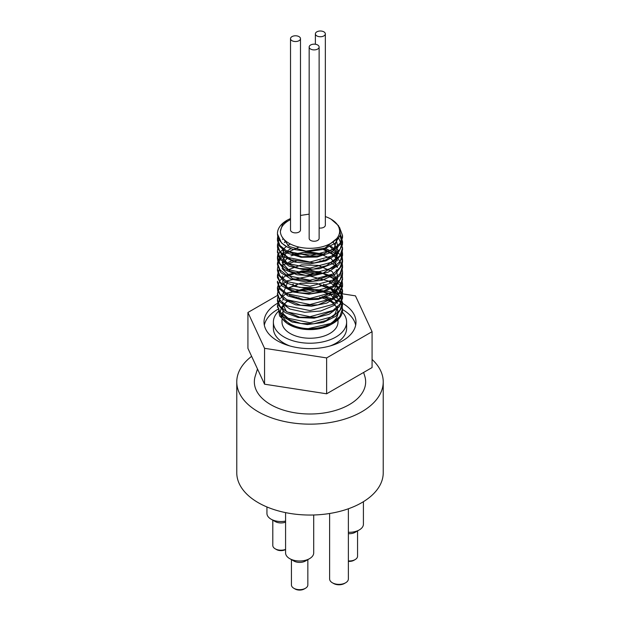 <?xml version="1.0" encoding="UTF-8"?>
<svg xmlns="http://www.w3.org/2000/svg" width="620" height="620" viewBox="0 0 620 620"><rect width="100%" height="100%" fill="white"/><g stroke="black" fill="none" stroke-linecap="round" stroke-linejoin="round"><path stroke-width="0.93" d="M323.431 284.224L337.358 291.71L342.55 302.452L340.07 310.023L333.017 316.495L310 322.764L286.983 318.013L279.93 312.302L277.442 305.49L279.93 298.677L286.983 292.958L310 288.207L333.017 294.477L340.07 300.956L342.55 308.528L339.814 316.471L332.049 323.152L307.326 328.848L300.871 328.197L287.354 323.625L289.052 324.609A29.62 17.104 0 0 0 329.228 325.523L333.017 323.408A32.55 18.794 180 0 1 307.326 328.856M332.041 323.95L338.985 317.765L340.124 316.022M329.584 294.392L323.787 292.175L307.985 289.959L294.88 291.671M287.974 294.221L286.967 294.74M277.489 306.373L281.263 315.619L292.09 321.997L307.303 324.554L323.167 322.524L335.815 316.301L342.163 307.288L342.55 304.226L340.651 297.553L331.646 289.37L319.951 285.107M296.848 285.115L287.788 288.238M277.489 300.305L278.086 304.707L285.068 312.596L298.135 317.525L314.1 318.192L329.065 314.294L339.373 306.683L342.55 298.15L342.504 297.089L337.699 287.734L329.228 282.077M322.02 279.527L319.951 279.039M287.974 282.077L286.967 282.588M277.489 294.206L280.116 302.173L289.959 309.047L304.691 312.294L320.718 311.015L334.134 305.397L341.651 296.701L342.55 292.074L341.434 286.928L333.537 278.349L329.22 276.001M322.02 273.451L303.831 271.917L294.887 273.443M277.489 288.168L277.675 291.137L283.456 299.321L295.724 304.846L311.48 306.249L326.872 303.064L338.148 295.949L342.542 286.533L342.55 284.224L340.07 291.795L333.017 298.274L310 304.536L286.983 299.793L279.93 294.074L277.45 287.262L279.922 280.449L286.983 274.73L310 269.987L333.017 276.249L340.07 282.728L342.55 290.3L340.07 297.871L333.017 304.35L310 310.612L286.983 305.869L279.922 300.15L277.45 293.338L279.93 286.525L286.983 280.806L310 276.063L333.017 282.325L340.07 288.804L342.55 296.376L340.078 303.947L333.017 310.419L310 316.688L286.983 311.938L279.93 306.226L277.45 299.413L277.923 296.368M277.489 282.061L279.171 288.688L287.951 295.988L302.118 299.91L318.207 299.382L332.289 294.407L340.93 286.091L342.519 279.023M322.028 261.307L319.951 260.811M296.848 260.811L287.796 263.934M277.489 276.008L277.466 277.551L282.022 285.975L293.407 292.051L308.853 294.182L324.57 291.726L336.738 285.161L342.364 275.978L342.519 272.978M322.02 255.231L315.836 254.014L299.786 254.177L294.887 255.215M277.489 269.925L278.426 275.156L286.091 282.844L299.592 287.417L315.634 287.633L330.305 283.332L340.008 275.443L342.55 267.77L342.387 265.771L336.854 256.564L323.167 249.465M293.524 249.535L282.131 255.549L277.45 264.732L280.767 272.567L291.206 279.155L306.226 281.999L322.175 280.279L335.149 274.296L341.976 265.406L342.55 261.694L340.992 255.649L332.444 247.295L330.692 246.334M286.332 246.489L279.24 252.828L277.45 258.656L277.892 261.601L284.386 269.615L297.135 274.8L313.03 275.76L328.181 272.157L338.892 264.74L342.558 255.618L341.907 251.704M277.489 251.681L279.705 259.106L289.122 266.158L303.63 269.685L319.703 268.716L333.397 263.361L341.38 254.812L342.55 249.55L341.907 245.621M277.489 245.636L277.566 248.023L282.844 256.316L294.763 262.074L310.403 263.771L325.942 260.88L337.59 253.991L342.496 244.66L340.233 236.135M278.024 237.096L277.45 240.436L278.845 245.597L287.169 253.069L301.072 257.261L317.161 257.037L331.491 252.332L340.582 244.187L342.55 237.398L342.194 234.461L340.636 230.725M277.458 233.949L281.488 242.939L287.316 247.062L292.578 249.232L307.815 251.604L323.221 249.449L335.079 243.335L340.597 234.74L338.59 225.75L331.127 219.209M309.163 214.148L300.483 215.435M290.524 219.565L290.207 219.767C284.224 222.867 280.953 226.734 280.38 231.376L282.604 223.929L287.478 220.015L290.524 218.496M336.714 238.584L324.942 248.108L306.04 251.123L289.029 246.512L282.015 236.801M337.729 237.212L334.126 248.248L320.145 255.766L301.8 256.804L286.983 251.193M282.573 239.545L283.108 238.367M336.048 239.343L337.916 246.853L334.312 254.138L325.926 259.842L314.418 262.942L291.229 259.834L284.099 254.409L282.061 247.775M284.355 242.583L285.797 241.056M333.041 241.94L337.877 250.17L335.498 258.772L326.523 265.647L313.278 269.15L299.181 268.507L287.889 264.004L282.309 256.936L283.898 249.271M287.665 245.621L290.354 243.993M328.228 244.675L337.342 254.115L335.428 264.942L323.26 273.048L305.738 275.412L289.935 271.335L282.232 262.71L285.727 253.27L299.018 247.078M324.508 249.038L333.064 254.115L337.544 260.811M331.568 274.815L312.891 281.341L292.555 278.659L282.216 268.731L282.999 262.888L287.796 257.68M290.927 255.851L304.048 252.41L318.843 253.386L331.158 258.656L337.551 266.887M337.985 270.033L336.172 269.917M336.838 271.142L337.606 278.837L332.777 285.99L323.346 291.245L311.209 293.617L298.832 292.733L288.711 288.842L282.898 282.829L282.581 276.001M287.665 269.925L301.452 264.872L318.362 265.422L332.219 271.614L337.962 281.387L333.506 291.392L320.47 298.204L303.614 299.545L289.091 295.151M287.665 275.993L301.863 270.886L319.184 271.692L332.979 278.341L337.985 288.517L332.266 298.569L318.029 304.862L300.716 305.242L286.952 299.778M287.665 282.077L282.053 296.383M287.665 288.145L300.537 283.239L316.502 283.286L330.336 288.463L337.544 297.267M331.537 311.287L316.967 317.223L299.739 317.215L286.417 311.488L282.061 302.459M282.581 300.297L283.89 297.871M290.478 292.524L303.599 288.897L318.548 289.765L331.057 295.027L337.544 303.335M337.985 306.489L334.815 314.309L326.19 320.478L313.991 323.749L300.917 323.493L289.842 319.881L283.208 313.79L282.472 306.683L287.796 300.204M329.577 300.134L336.172 306.373M336.838 307.59L337.551 309.411M339.427 227.168L342.55 235.623L340.078 243.195L333.017 249.674L310 255.936L286.983 251.193L279.922 245.474L277.45 238.661L277.76 236.189M340.566 234.895L342.55 241.699L340.07 249.271L333.017 255.742L310 262.012L286.983 257.261L279.93 251.549L277.45 244.737L278.992 239.312M339.008 238.793L342.55 247.775L340.07 255.347L333.017 261.826L310 268.088L286.983 263.345L279.922 257.626L277.45 250.813L277.923 247.775M342.163 250.813L342.558 253.851L340.078 261.423L333.017 267.894L310 274.164L286.983 269.413L279.93 263.694L277.45 256.889L277.93 253.844M342.163 256.882L342.55 259.927L340.07 267.491L333.017 273.97L310 280.232L286.983 275.489L279.922 269.778L277.442 262.958L281.007 254.867L290.912 248.651M325.856 248.558L335.025 253.309M335.73 253.851L337.373 255.277M342.17 262.965L342.55 265.996L340.078 273.575L333.017 280.046L310 286.308L286.983 281.565L279.93 275.846L277.45 269.034L277.923 265.996M292.276 254.239L308.287 251.736L324.756 254.262M342.163 269.034L342.55 272.072L340.07 279.643L333.017 286.122L310 292.384L286.983 287.641L279.93 281.922L277.45 275.11L279.403 269.034M283.138 265.073L293.469 259.927M323.438 259.92L324.764 260.338M331.026 262.965L335.025 265.461M335.73 265.996L337.373 267.429M342.17 275.11L342.55 278.147L340.078 285.719L333.017 292.198L310 298.46L286.983 293.717L279.922 287.998L277.45 281.185L277.45 282.96M342.163 281.185L342.558 284.224M292.276 284.611L293.477 284.224M287.354 323.625L279.635 316.022L278.636 310.24M292.764 296.964L294.05 296.546M322.632 296.6L327.786 298.6L334.165 302.885M337.28 307.187L337.923 313.612M323.454 297.274A29.62 17.104 0 0 0 321.796 296.825M296.709 297.228A29.62 17.104 0 0 0 294.981 297.771M288.688 300.638A29.62 17.104 0 0 0 284.642 303.676M284.169 304.141A29.62 17.104 0 0 0 288.246 324.121M287.478 220.015L286.983 220.294A32.55 18.794 0 0 0 277.45 233.585A32.55 18.794 0 0 0 287.316 247.062M325.337 216.566A29.62 17.104 180 0 1 330.948 219.1A29.62 17.104 180 0 1 321.486 246.962A29.62 17.104 180 0 1 280.38 231.376M342.519 309.326A32.55 18.794 180 0 1 342.55 310.124A32.55 18.794 180 0 1 333.017 323.408M325.337 33.875A4.983 2.875 180 0 1 322.26 36.534A4.983 2.875 180 0 1 316.836 35.906A4.983 2.875 180 0 1 315.379 33.875A4.983 2.875 180 0 1 320.354 31A4.983 2.875 180 0 1 325.337 33.875L325.337 225.215A4.983 2.875 180 0 1 319.122 227.997M300.483 38.657L300.483 229.997A4.983 2.875 180 0 1 297.406 232.655A4.983 2.875 180 0 1 291.981 232.035A4.983 2.875 180 0 1 290.524 229.997L290.524 38.657A4.983 2.875 180 0 1 295.5 35.782A4.983 2.875 180 0 1 300.483 38.657A4.983 2.875 180 0 1 297.406 41.315A4.983 2.875 180 0 1 291.981 40.695A4.983 2.875 180 0 1 290.524 38.657M319.122 47.027L319.122 238.367A4.983 2.875 180 0 1 316.045 241.025A4.983 2.875 180 0 1 310.62 240.405A4.983 2.875 180 0 1 309.163 238.367L309.163 47.027A4.983 2.875 180 0 1 314.146 44.152A4.983 2.875 180 0 1 319.122 47.027A4.983 2.875 180 0 1 316.045 49.685A4.983 2.875 180 0 1 310.62 49.065A4.983 2.875 180 0 1 309.163 47.027M337.923 313.627A27.993 16.159 180 0 1 309.031 328.662A27.993 16.159 180 0 1 282.007 312.511L282.007 318.114M289.54 301.483A27.993 16.159 180 0 1 290.005 301.212M296.716 298.29A27.993 16.159 180 0 1 298.918 297.678M319.602 297.337A27.993 16.159 180 0 1 333.397 303.645M333.7 303.916A27.993 16.159 180 0 1 336.04 306.59M336.714 307.698A27.993 16.159 180 0 1 337.512 309.535M337.993 319.719L337.993 322.082A27.993 16.159 180 0 1 310 338.241A27.993 16.159 180 0 1 282.007 322.082L282.007 319.447M278.558 311.24A36.619 21.142 0 0 0 273.381 322.082A36.619 21.142 0 0 0 284.107 337.032A36.619 21.142 0 0 0 324.012 341.612A36.619 21.142 0 0 0 346.619 322.082A36.619 21.142 0 0 0 342.356 312.185M273.381 322.082L273.381 328.298A36.619 21.142 0 0 0 284.107 343.248A36.619 21.142 0 0 0 289.827 345.945M330.173 345.945A36.619 21.142 0 0 0 346.619 328.298L346.619 322.082M355.671 325.19A45.989 26.552 0 0 0 342.535 309.535M284.13 306.35A45.989 26.552 0 0 0 281.767 307.342M278.938 308.721A45.989 26.552 0 0 0 264.329 325.19M322.749 296.569A45.989 26.552 180 0 1 355.988 322.082A45.989 26.552 180 0 1 327.6 346.611A45.989 26.552 180 0 1 277.481 340.853A45.989 26.552 180 0 1 264.012 322.082A45.989 26.552 180 0 1 277.729 303.165M293.369 286.238L355.446 295.849L372.078 331.685L326.632 357.918L264.554 348.316L247.922 312.48L277.651 295.314M372.078 331.685L372.078 367.559L326.632 393.793L326.632 357.918M326.632 393.793L264.554 384.191L247.922 348.355L247.922 312.48M264.554 384.191L264.554 348.316M363.615 372.45L364.777 376.193A55.653 32.132 180 0 1 310 414.005A55.653 32.132 180 0 1 255.223 376.193L257.478 368.939M372.078 359.445A73.23 42.276 180 0 1 383.23 381.874A73.23 42.276 180 0 1 338.024 420.933A73.23 42.276 180 0 1 258.214 411.773A73.23 42.276 180 0 1 236.77 381.874A73.23 42.276 180 0 1 251.627 356.345M383.23 381.874L383.23 472.758A73.23 42.276 180 0 1 338.024 511.825A73.23 42.276 180 0 1 258.214 502.657A73.23 42.276 180 0 1 236.77 472.758L236.77 381.874M285.58 521.095A14.059 8.114 180 0 1 271.056 519.165A14.059 8.114 180 0 1 266.941 513.422L266.941 506.959M271.056 519.165L275.203 521.552A8.2 4.735 0 0 0 285.58 522.133M285.58 549.398A8.2 4.735 180 0 1 275.203 548.816A8.2 4.735 180 0 1 272.8 545.468L272.8 520.164M275.203 548.816L276.442 549.537A6.448 3.72 0 0 0 285.556 549.537L285.58 549.521M363.413 501.681L363.413 524.187A14.059 8.114 180 0 1 359.298 529.922A14.059 8.114 180 0 1 348.37 532.286M348.37 533.665A8.2 4.735 0 0 0 355.151 532.317L359.298 529.922M357.554 530.929L357.554 556.233A8.2 4.735 180 0 1 355.151 559.581A8.2 4.735 180 0 1 348.37 560.937M348.37 561.348A6.448 3.72 0 0 0 353.912 560.302L355.151 559.581M313.704 514.988L313.704 552.885A14.059 8.114 180 0 1 309.589 558.628A14.059 8.114 180 0 1 289.703 558.628A14.059 8.114 180 0 1 285.58 552.885L285.58 512.624M289.703 558.628L293.841 561.015A8.2 4.735 0 0 0 305.443 561.015L309.589 558.628M307.846 559.628L307.846 584.931A8.2 4.735 180 0 1 305.443 588.279A8.2 4.735 180 0 1 293.841 588.279A8.2 4.735 180 0 1 291.439 584.931L291.439 559.628M293.841 588.279L295.089 589A6.448 3.72 0 0 0 304.203 589L305.443 588.279M348.37 508.772L348.37 578.956A9.377 5.41 180 0 1 345.627 582.784A9.377 5.41 180 0 1 332.367 582.784A9.377 5.41 180 0 1 329.623 578.956L329.623 513.492M332.367 582.784L333.614 583.497A7.618 4.394 0 0 0 344.387 583.497L345.627 582.784M330.948 219.1L331.359 219.34M342.55 310.124L342.55 308.528M342.55 304.226L342.55 302.452M342.55 298.15L342.55 296.562M342.55 292.074L342.55 290.3M342.55 279.922L342.55 278.147M342.55 273.846L342.55 272.072M342.55 267.77L342.55 265.996M342.55 261.694L342.55 259.927M342.55 255.618L342.55 254.084M342.55 249.55L342.55 247.775M342.55 243.474L342.55 241.699M342.55 237.398L342.55 235.623M277.45 307.257L277.45 305.49M277.45 301.188L277.45 299.413M277.45 295.112L277.45 293.462M277.45 289.036L277.45 287.262M277.45 276.884L277.45 275.334M277.45 270.808L277.45 269.034M277.45 264.732L277.45 262.958M277.45 258.656L277.45 256.889M277.45 252.588L277.45 250.813M277.45 246.512L277.45 244.737M277.45 240.436L277.45 238.661M277.45 234.36L277.45 233.585M315.379 44.245L315.379 33.875"/></g></svg>
